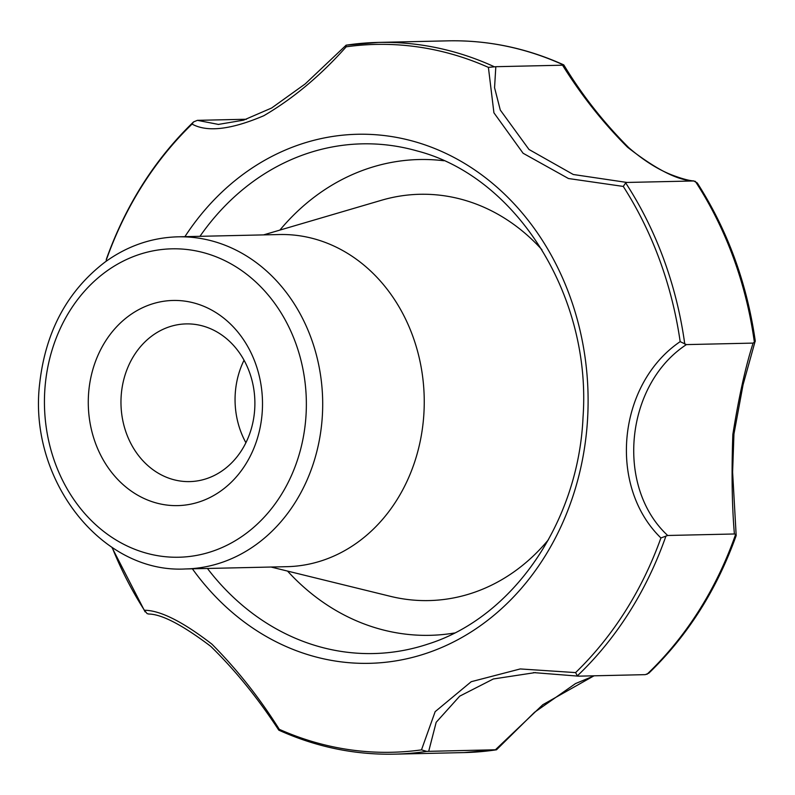 <?xml version="1.0" encoding="UTF-8"?>
<svg xmlns="http://www.w3.org/2000/svg" width="795" height="795" viewBox="0 0 795 795"><rect width="100%" height="100%" fill="white"/><g stroke="black" fill="none" stroke-linecap="round" stroke-linejoin="round"><path stroke-width="1.19" d="M496.398 749.804L464.061 752.587A355.961 302.199 -91.3 0 0 496.398 749.804L495.414 749.774L542.796 704.718L593.994 675.81M495.414 749.774L426.677 751.384L421.489 749.864L435.153 711.664L471.216 681.703L520.258 668.943L575.6 672.6L577.349 675.849L578.551 676.157L645.262 674.647L648.799 673.196C687.596 635.771 716.722 589.9 736.18 535.591L732.612 472.111L733.944 434.06L743.057 384.78L755.25 340.866C746.853 282.791 727.524 230.153 697.265 182.949L693.667 180.952C677.797 180.505 655.756 169.265 627.553 147.234C603.236 122.977 581.572 95.629 562.542 65.2L495.822 66.701L494.56 87.688L500.293 110.058L528.993 149.48L573.284 174.502L626.957 182.452L625.685 182.92L623.27 186.428L568.465 178.527L523.1 153.256L493.924 112.801L488.398 67.376L495.822 66.701M535.442 672.56L493.347 678.97L459.709 696.162L436.177 722.297L428.704 751.285M496.487 749.804L534.528 712.29L575.52 683.571L594.282 675.8M646.931 674.339A355.961 302.199 -91.3 0 0 735.623 534.369L734.401 533.982C731.986 506.107 731.47 472.936 732.841 434.477C738.933 396.496 745.69 366.038 753.113 343.102L686.403 344.603C625.238 384.591 615.141 486.878 667.691 535.482L660.923 537.957C607.728 486.321 617.457 384.224 680.172 341.641L686.403 344.603M734.401 533.982L667.691 535.482M665.952 536.029A355.961 302.199 -91.3 0 1 577.349 675.849L578.551 676.157M278.995 730.029L279.264 729.303L278.995 730.029M493.834 66.532A355.961 302.199 -91.3 0 0 378.4 42.413A355.961 302.199 -91.3 0 0 346.143 45.186L346.183 46.816C320.753 75.455 293.305 98.421 263.811 115.722C231.156 129.645 207.237 132.437 192.062 124.08L193.543 121.923C154.856 159.278 125.799 205.04 106.351 259.22L106.689 260.879M148.983 614.048L147.145 613.641L144.402 610.252C160.262 610.341 182.77 621.65 211.927 644.159C237.148 669.589 259.597 697.97 279.264 729.303A354.023 300.55 88.7 0 0 421.489 749.864M193.543 121.923L197.398 120.343L218.526 124.437M246.47 119.24L197.398 120.343M562.542 65.2L563.794 64.912C581.861 94.814 603.534 122.41 628.805 147.711C643.622 160.441 657.992 169.524 671.894 174.96C681.832 178.716 689.215 180.723 694.045 180.962L626.957 182.452M346.143 45.186L305.21 83.922L271.632 108.011L243.548 120.154L218.227 124.447M106.232 261.207L106.351 259.22M244.045 360.205A78.864 66.959 -91.3 0 0 235.499 390.564A78.864 66.959 -91.3 0 0 245.903 442.726M261.933 415.547A102.595 87.102 88.7 0 1 123.473 484.96A102.595 87.102 88.7 0 1 140.775 308.589A102.595 87.102 88.7 0 1 261.933 415.547M254.45 412.366A78.864 66.959 88.7 0 1 189.707 481.601A78.864 66.959 88.7 0 1 121.406 393.137A78.864 66.959 88.7 0 1 186.159 323.903A78.864 66.959 88.7 0 1 254.45 412.366M177.921 236.821L279.472 234.535A166.115 141.023 88.7 0 1 424.202 397.43A166.115 141.023 88.7 0 1 286.945 566.676L185.404 568.962A166.115 141.023 88.7 0 0 322.651 399.716A166.115 141.023 88.7 0 0 177.921 236.821C151.696 237.576 127.498 245.913 105.347 261.843C67.605 290.652 45.742 331.008 39.75 382.922C27.716 478.729 100.985 573.712 185.404 568.962M735.623 534.369L735.643 536.138M753.113 343.102L755.23 341.423M464.061 752.587L394.419 754.157A355.961 302.199 -91.3 0 0 426.677 751.384M660.923 537.957A354.023 300.55 88.7 0 1 575.6 672.6M623.27 186.428A354.023 300.55 88.7 0 1 680.172 341.641M346.183 46.816A354.023 300.55 88.7 0 1 488.398 67.376M106.749 258.733A354.023 300.55 88.7 0 1 192.062 124.08M184.907 236.662A264.596 224.637 88.7 0 1 512.149 201.771A264.596 224.637 88.7 0 1 520.864 588.936A264.596 224.637 88.7 0 1 192.38 568.803M144.402 610.252A354.023 300.55 88.7 0 1 112.184 547.497M563.546 65.001A355.961 302.199 -91.3 0 0 448.042 40.843L378.4 42.413L346.073 45.176M684.773 344.096A355.961 302.199 -91.3 0 0 625.685 182.92M45.295 384.224A154.25 130.956 88.7 0 1 253.446 279.86A154.25 130.956 88.7 0 1 227.45 545.012A154.25 130.956 88.7 0 1 45.295 384.224M263.552 234.893L381.491 200.261A203.202 172.505 88.7 0 1 541.912 249.7M548.441 539.716A203.202 172.505 88.7 0 1 390.405 596.33L271.035 567.034M279.88 230.103A237.953 202.019 88.7 0 1 443.849 160.749M454.482 632.999A237.953 202.019 88.7 0 1 287.552 571.088M199.962 236.324A254.917 216.419 88.7 0 1 417.156 150.951C516.531 176.579 591.828 296.157 583.023 417.355C578.432 522.365 512.904 617.337 428.257 643.98A254.917 216.419 88.7 0 1 207.435 568.465M754.425 342.625A355.961 302.199 -91.3 0 0 695.277 181.28M533.475 672.59L577.985 676.118M148.506 614.028C161.544 614.068 182.274 624.83 210.705 646.305C235.111 670.086 257.809 698.04 278.807 730.158C316.052 746.962 354.59 754.962 394.419 754.157M111.886 547.308L145.097 611.882M448.042 40.843C487.921 40.038 526.499 48.058 563.784 64.902"/></g></svg>
